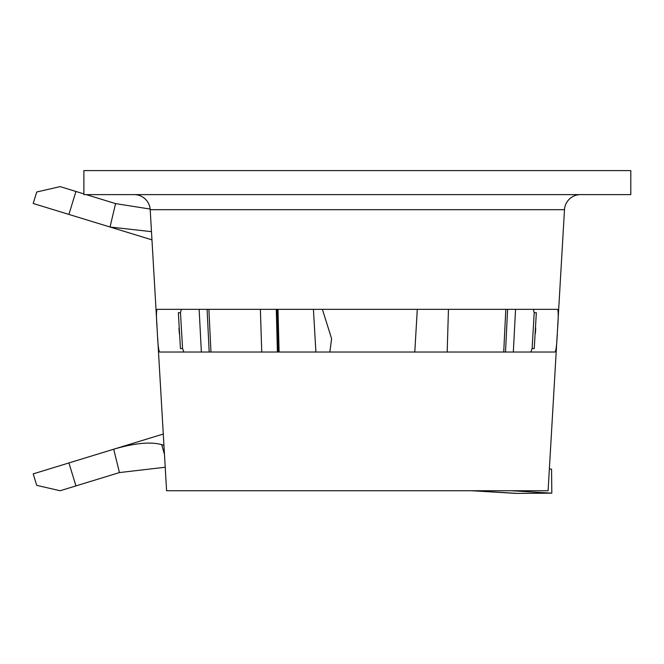 <?xml version="1.0" encoding="UTF-8"?>
<svg xmlns="http://www.w3.org/2000/svg" width="664" height="664" viewBox="0 0 664 664"><rect width="100%" height="100%" fill="white"/><g stroke="black" fill="none" stroke-linecap="round" stroke-linejoin="round"><path stroke-width="1" d="M329.85 352.02L331.61 338.681L322.389 309.333M83.888 193.896L75.945 191.464L68.915 214.422L151.956 239.862M68.915 214.422L33.2 203.483L36.719 192.004L60.117 186.609L75.945 191.464M315.906 352.02L313.416 309.333M557.196 334.756L548.099 490.746L166.589 490.746L157.675 337.901M557.436 330.68C556.922 343.645 556.125 350.766 555.038 352.02L159.65 352.02C158.563 350.783 157.766 343.67 157.252 330.68C156.256 317.716 156.214 310.603 157.144 309.333L557.544 309.333C558.474 310.586 558.432 317.699 557.436 330.68M157.019 326.605L150.197 209.691A16.011 16.011 0 0 0 134.219 194.618M557.669 326.671L564.491 209.691L150.197 209.691M580.469 194.618A16.011 16.011 0 0 0 564.491 209.691M505.81 309.333L503.719 352.02M515.554 309.333L513.33 352.02M534.196 312.769L532.121 348.509L534.246 348.583L536.338 312.694L534.196 312.769L533.383 309.333M530.868 352.02L532.121 348.509M181.313 309.333L180.492 312.769L182.567 348.509L183.82 352.02M505.511 352.02L507.595 309.333M199.142 309.333L201.358 352.02M208.878 309.333L210.969 352.02M260.379 309.333L261.74 352.02M277.253 309.333L278.382 352.02M534.246 348.583L536.338 312.694M180.442 348.583L178.35 312.694L180.442 348.583L182.567 348.509M180.492 312.769L178.35 312.694M83.888 170.607L630.8 170.607L630.8 194.618L83.888 194.618L83.888 170.607M472.967 490.746L517.256 493.394L551.817 493.178L551.568 469.141L549.36 469.008M551.568 469.141L551.817 493.178M551.568 493.153L511.371 490.746M517.123 493.385A40.014 39.076 93.4 0 1 514.741 493.319L471.722 490.746M517.256 493.394L514.741 493.319M163.942 445.328L161.709 444.631L164.473 454.417M151.475 231.653L110.025 227.013L115.578 203.607L150.147 209.06M165.22 467.249L119.445 472.569L113.702 449.221C134.56 443.096 150.562 441.568 161.709 444.631M163.286 434.024L68.915 462.941L75.945 485.899L119.445 472.569M115.578 203.607L86.237 194.618M75.945 485.899L60.117 490.746L36.719 485.359L33.2 473.88L68.915 462.941M209.177 352.02L207.093 309.333M277.411 352.02L276.29 309.333M447.179 352.02L448.457 309.333M279.104 352.02L277.992 309.333M535.408 333.311L535.715 328.041M179.28 333.303L178.973 328.041M417.282 309.333L414.792 352.02"/></g></svg>
